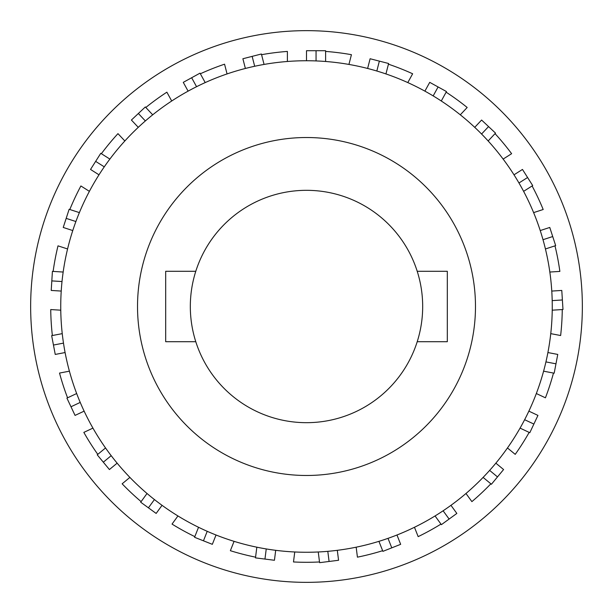 <?xml version="1.0" encoding="UTF-8"?>
<svg xmlns="http://www.w3.org/2000/svg" width="613" height="613" viewBox="0 0 613 613"><rect width="100%" height="100%" fill="white"/><g stroke="black" fill="none" stroke-linecap="round" stroke-linejoin="round"><path stroke-width="0.92" d="M417.215 271.298L447.321 271.298L447.321 341.702L417.215 341.702M195.785 271.298L165.679 271.298L165.679 341.702L195.785 341.702M422.679 306.5A116.179 116.179 0 0 1 306.5 422.679A116.179 116.179 0 0 1 190.321 306.5A116.179 116.179 0 0 1 306.5 190.321A116.179 116.179 0 0 1 422.679 306.5M475.481 306.5A168.981 168.981 0 0 1 306.5 475.481A168.981 168.981 0 0 1 137.519 306.5A168.981 168.981 0 0 1 306.5 137.519A168.981 168.981 0 0 1 475.481 306.5M552.259 306.5A245.759 245.759 0 0 1 306.5 552.259A245.759 245.759 0 0 1 60.741 306.5A245.759 245.759 0 0 1 306.5 60.741A245.759 245.759 0 0 1 552.259 306.5M582.35 306.5A275.85 275.85 0 0 0 306.5 30.65A275.85 275.85 0 0 0 30.65 306.5A275.85 275.85 0 0 0 306.5 582.35A275.85 275.85 0 0 0 582.35 306.5M287.39 61.484L287.39 51.423A255.79 255.79 0 0 0 261.575 54.687L261.399 53.998L252.142 56.373L254.686 66.265M227.063 73.935L224.557 64.189A255.79 255.79 0 0 0 200.359 73.775L200.022 73.146L191.647 77.751L196.566 86.701M171.717 100.999L166.874 92.18A255.79 255.79 0 0 0 145.817 107.482L145.327 106.961L138.369 113.497L145.358 120.945M124.845 140.975L117.964 133.642A255.79 255.79 0 0 0 101.375 153.694L100.77 153.311L95.651 161.372L104.279 166.851M89.391 191.348L80.893 185.961A255.79 255.79 0 0 0 69.813 209.508L69.139 209.286L66.181 218.374L75.897 221.531M67.576 248.962L58.005 245.851A255.79 255.79 0 0 0 53.132 271.413L52.419 271.367L51.814 280.9L62.013 281.543M60.771 310.186L50.733 309.557A255.79 255.79 0 0 0 52.366 335.526L51.661 335.656L53.454 345.042L63.491 343.127M69.407 371.179L59.522 373.064A255.79 255.79 0 0 0 67.568 397.814L66.917 398.121L70.985 406.764L80.234 402.412M92.938 428.112L83.835 432.395A255.79 255.79 0 0 0 97.781 454.363L97.229 454.823L103.321 462.187L111.191 455.674M129.895 477.404L122.14 483.81A255.79 255.79 0 0 0 141.113 501.626L140.691 502.208L148.423 507.825L154.43 499.557M177.946 515.954L172.031 524.092A255.79 255.79 0 0 0 194.834 536.628L194.574 537.294L203.455 540.812L207.217 531.31M234.074 541.34L230.365 550.696A255.79 255.79 0 0 0 255.575 557.163L255.483 557.876L264.962 559.071L266.241 548.934M294.753 551.976L293.489 561.96A255.79 255.79 0 0 0 319.511 561.96L319.603 562.665L329.081 561.47L327.802 551.332M356.168 547.187L357.425 557.163A255.79 255.79 0 0 0 382.635 550.696L382.895 551.363L391.776 547.846L388.014 538.344M414.465 527.272L418.166 536.628A255.79 255.79 0 0 0 440.969 524.092L441.391 524.667L449.122 519.05L443.115 510.79M465.972 493.488L471.887 501.626A255.79 255.79 0 0 0 490.86 483.81L491.411 484.27L497.495 476.906L489.626 470.393M507.464 447.957L515.219 454.363A255.79 255.79 0 0 0 529.165 432.395L529.808 432.701L533.877 424.058L524.628 419.706M536.329 393.531L545.432 397.814A255.79 255.79 0 0 0 553.478 373.064L554.175 373.202L555.968 363.815L545.93 361.9M550.758 333.641L560.634 335.526A255.79 255.79 0 0 0 562.267 309.557L562.987 309.511L562.382 299.972L552.19 300.615M549.83 272.042L559.868 271.413A255.79 255.79 0 0 0 554.995 245.851L555.677 245.629L552.719 236.541L543.003 239.698M533.616 212.611L543.187 209.508A255.79 255.79 0 0 0 532.107 185.961L532.705 185.578L527.586 177.509L518.966 182.981M503.135 159.081L511.625 153.694A255.79 255.79 0 0 0 495.036 133.642L495.526 133.121L488.561 126.577L481.573 134.025M460.294 114.815L467.183 107.482A255.79 255.79 0 0 0 446.126 92.18L446.471 91.559L438.096 86.954L433.176 95.904M407.791 82.586L412.641 73.775A255.79 255.79 0 0 0 388.443 64.189L388.619 63.499L379.363 61.124L376.826 71.016M245.384 68.464L242.886 58.748L252.142 56.373M306.5 60.741L306.5 50.71L325.61 50.71L325.61 51.423A255.79 255.79 0 0 1 351.425 54.687L348.927 64.434M367.616 68.464L370.114 58.748L379.363 61.124M424.893 91.138L429.728 82.349L438.096 86.954M474.73 127.351L481.596 120.041L488.561 126.577M514 174.82L522.468 169.441L527.586 177.509M540.229 230.557L549.769 227.454L552.719 236.541M551.769 291.068L561.784 290.439L562.382 299.972M547.907 352.552L557.761 354.429L555.968 363.815M528.866 411.139L537.946 415.407L533.877 424.058M495.856 463.152L503.587 469.543L497.495 476.906M450.953 505.319L456.846 513.433L449.122 519.05M396.971 534.996L400.664 544.329L391.776 547.846M337.303 550.321L338.56 560.274L329.081 561.47M275.697 550.321L274.44 560.274L264.962 559.071M216.029 534.996L212.336 544.329L203.455 540.812M162.047 505.319L156.154 513.433L148.423 507.825M117.144 463.152L109.413 469.543L103.321 462.187M84.134 411.139L75.054 415.407L70.985 406.764M65.093 352.552L55.239 354.429L53.454 345.042M61.231 291.068L51.216 290.439L51.814 280.9M72.771 230.557L63.231 227.454L66.181 218.374M98.999 174.82L90.532 169.441L95.651 161.372M138.27 127.351L131.404 120.041L138.369 113.497M188.107 91.138L183.272 82.349L191.647 77.751M325.61 61.484L325.61 51.423M316.055 60.932L316.055 50.71M385.937 73.935L388.443 64.189M441.283 100.999L446.126 92.18M488.155 140.975L495.036 133.642M523.609 191.348L532.107 185.961M545.424 248.962L554.995 245.851M552.229 310.186L562.267 309.557M543.593 371.179L553.478 373.064M520.062 428.112L529.165 432.395M483.105 477.404L490.86 483.81M435.054 515.954L440.969 524.092M378.926 541.34L382.635 550.696M318.247 551.976L319.511 561.96M256.832 547.187L255.575 557.163M198.535 527.272L194.834 536.628M147.028 493.488L141.113 501.626M105.536 447.957L97.781 454.363M76.671 393.531L67.568 397.814M62.242 333.641L52.366 335.526M63.17 272.042L53.132 271.413M79.383 212.611L69.813 209.508M109.865 159.081L101.375 153.694M152.706 114.815L145.817 107.482M205.209 82.586L200.359 73.775M264.073 64.434L261.575 54.687"/></g></svg>
